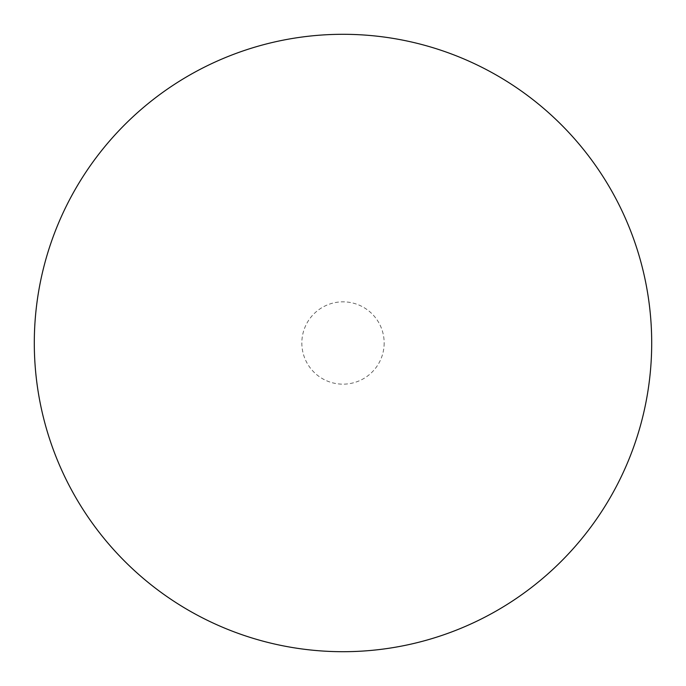 <?xml version="1.0" encoding="UTF-8"?>
<svg xmlns="http://www.w3.org/2000/svg" width="686" height="686" viewBox="0 0 686 686"><rect width="100%" height="100%" fill="white"/><g stroke="black" fill="none" stroke-linecap="round" stroke-linejoin="round"><path stroke-width="0.51" stroke-dasharray="3.43 2.57" d="M384.16 343A41.16 41.16 0 0 1 343 384.16A41.16 41.16 0 0 1 301.84 343A41.16 41.16 0 0 1 343 301.84A41.16 41.16 0 0 1 384.16 343M651.7 343A308.7 308.7 0 0 1 343 651.7A308.7 308.7 0 0 1 34.3 343A308.7 308.7 0 0 1 343 34.3A308.7 308.7 0 0 1 651.7 343A308.7 308.7 0 0 0 343 34.3A308.7 308.7 0 0 0 34.3 343A308.7 308.7 0 0 0 343 651.7A308.7 308.7 0 0 0 651.7 343"/><path stroke-width="1.03" d="M34.3 343A308.7 308.7 0 0 0 343 651.7A308.7 308.7 0 0 0 651.7 343A308.7 308.7 0 0 0 343 34.3A308.7 308.7 0 0 0 34.3 343"/></g></svg>

